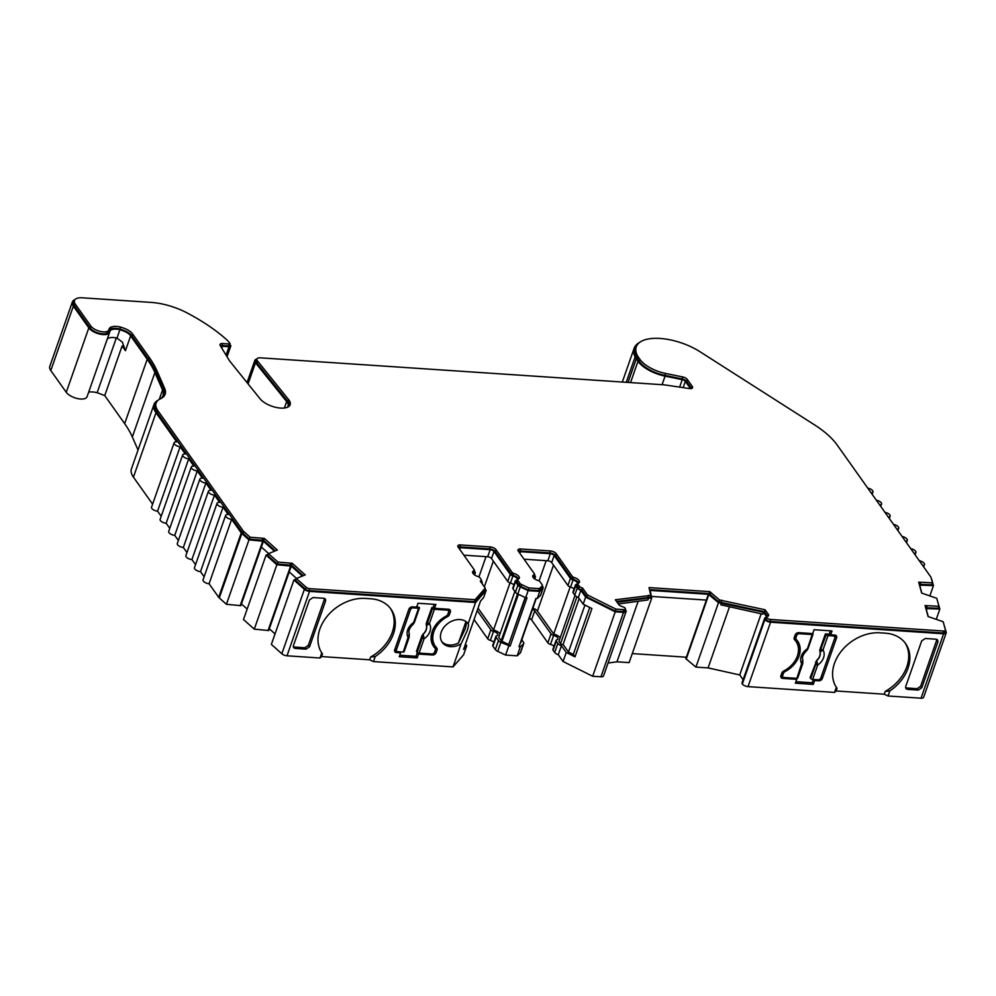 <?xml version="1.0" encoding="UTF-8"?>
<svg xmlns="http://www.w3.org/2000/svg" width="996" height="996" viewBox="0 0 996 996"><rect width="100%" height="100%" fill="white"/><g stroke="black" fill="none" stroke-linecap="round" stroke-linejoin="round"><path stroke-width="1.49" d="M919.296 560.736A4.569 2.029 -160.7 0 1 924.176 563.325A4.569 2.029 -160.7 0 1 924.475 564.558A4.569 2.029 -160.7 0 1 922.67 565.479M910.718 548.634A4.569 2.029 -160.7 0 1 915.598 551.224A4.569 2.029 -160.7 0 1 915.897 552.469A4.569 2.029 -160.7 0 1 914.079 553.378M902.127 536.533A4.569 2.029 -160.7 0 1 907.007 539.122A4.569 2.029 -160.7 0 1 907.306 540.367A4.569 2.029 -160.7 0 1 905.489 541.276M893.537 524.444A4.569 2.029 -160.7 0 1 898.417 527.021A4.569 2.029 -160.7 0 1 898.716 528.266A4.569 2.029 -160.7 0 1 896.898 529.175M884.958 512.342A4.569 2.029 -160.7 0 1 889.826 514.92A4.569 2.029 -160.7 0 1 890.138 516.165A4.569 2.029 -160.7 0 1 888.32 517.073M876.368 500.241A4.569 2.029 -160.7 0 1 881.248 502.818A4.569 2.029 -160.7 0 1 881.547 504.063A4.569 2.029 -160.7 0 1 879.729 504.972M867.777 488.14A4.569 2.029 -160.7 0 1 872.658 490.717A4.569 2.029 -160.7 0 1 872.957 491.962A4.569 2.029 -160.7 0 1 871.139 492.883M287.309 407.314A15.226 6.748 19.3 0 0 288.018 406.181A15.226 6.748 19.3 0 0 287.022 402.035A15.226 6.748 19.3 0 0 286.649 401.55L255.474 362.793A7.619 3.374 -160.7 0 1 254.789 360.477A7.619 3.374 -160.7 0 1 256.893 359.07A6.088 2.702 -160.7 0 1 260.367 357.838L663.373 384.78A13.707 6.076 19.3 0 1 665.216 384.979L689.381 388.552A4.569 2.029 -160.7 0 0 692.581 387.705A4.569 2.029 -160.7 0 0 692.282 386.46L687.34 379.488A4.569 2.029 -160.7 0 0 682.708 376.949L665.54 373.438A25.186 11.155 19.3 0 1 640.005 359.456L638.287 357.029A25.186 11.155 19.3 0 1 637.191 355.199A42.031 18.625 -160.7 0 1 636.257 346.832A42.031 18.625 -160.7 0 1 699.989 351.725L814.504 424.844A74.613 33.055 -160.7 0 1 837.3 445.187L930.837 576.995A3.05 1.345 -160.7 0 1 931.036 577.406L932.53 582.859L918.673 582.137L921.673 593.093L936.763 598.31L938.942 606.29L925.085 605.568L928.085 616.536L943.175 621.741L945.441 630.02A3.05 1.345 -160.7 0 1 945.428 630.431A3.05 1.345 -160.7 0 1 943.698 631.041L770.68 619.475A3.05 1.345 19.3 0 1 766.895 617.732A3.05 1.345 19.3 0 1 766.733 616.947A3.05 1.345 19.3 0 1 767.48 616.4A4.569 2.029 -160.7 0 0 768.613 615.59A4.569 2.029 -160.7 0 0 768.314 614.345L765.077 609.776L719.548 600.003L709.837 591.649L649.031 587.578L650.811 595.409L615.341 599.766L618.591 604.335A4.569 2.029 -160.7 0 0 622.562 606.713A3.05 1.345 19.3 0 1 625.189 608.257A3.05 1.345 19.3 0 1 625.351 609.029A3.05 1.345 19.3 0 1 623.62 609.639L615.926 609.129L587.441 594.936L582.473 587.926A3.05 1.345 19.3 0 1 579.274 586.208L577.68 583.967A1.519 0.672 19.3 0 1 577.58 583.544A1.519 0.672 19.3 0 1 577.954 583.283A6.088 2.702 -160.7 0 0 579.46 582.187A6.088 2.702 -160.7 0 0 573.758 577.369A1.519 0.672 19.3 0 1 572.426 576.572L556.166 553.652A4.569 2.029 -160.7 0 0 550.439 550.962L520.584 548.958A4.569 2.029 -160.7 0 0 517.995 549.879A4.569 2.029 -160.7 0 0 518.294 551.112L534.553 574.032A1.519 0.672 19.3 0 1 534.665 574.455A1.519 0.672 19.3 0 1 534.279 574.729A6.088 2.702 -160.7 0 0 532.773 575.812A6.088 2.702 -160.7 0 0 533.171 577.468A6.088 2.702 -160.7 0 0 538.475 580.643A1.519 0.672 19.3 0 1 539.807 581.427L542.197 584.801A3.05 1.345 19.3 0 1 542.397 585.623A3.05 1.345 19.3 0 1 542.222 585.885L539.297 588.636L528.814 587.926L521.506 584.503A3.05 1.345 19.3 0 1 519.912 583.307L517.522 579.946A1.519 0.672 19.3 0 1 517.422 579.523A1.519 0.672 19.3 0 1 517.796 579.261A6.088 2.702 -160.7 0 0 519.302 578.166A6.088 2.702 -160.7 0 0 513.6 573.335A1.519 0.672 19.3 0 1 512.268 572.551L496.008 549.63A4.569 2.029 -160.7 0 0 490.281 546.941L460.426 544.937A4.569 2.029 -160.7 0 0 457.836 545.845A4.569 2.029 -160.7 0 0 458.135 547.09L474.395 570.011A1.519 0.672 19.3 0 1 474.494 570.434A1.519 0.672 19.3 0 1 474.121 570.708A6.088 2.702 -160.7 0 0 472.614 571.791A6.088 2.702 -160.7 0 0 473.013 573.447A6.088 2.702 -160.7 0 0 478.317 576.622A1.519 0.672 19.3 0 1 479.649 577.406L481.242 579.66A3.05 1.345 19.3 0 1 481.442 580.481A3.05 1.345 19.3 0 1 480.271 581.091L485.251 588.101L475.08 599.704L309.644 588.648A3.05 1.345 -160.7 0 1 306.208 587.279L296.372 578.502L305.212 574.891L292.177 563.263L278.009 562.105L268.509 553.639L277.336 550.016L264.314 538.388L250.145 537.242L243.659 531.453A3.05 1.345 -160.7 0 1 243.273 531.03L158.015 410.887A28.934 12.824 -160.7 0 1 156.111 403.019A28.934 12.824 -160.7 0 1 160.393 398.836A31.972 14.168 19.3 0 0 165.124 394.204A31.972 14.168 19.3 0 0 164.626 388.303L156.982 370.836A153.795 68.139 19.3 0 0 149.238 357.402L132.655 334.034C130.825 331.27 126.766 328.941 120.491 327.062A12.948 5.739 19.3 0 0 109.074 328.991A12.948 5.739 19.3 0 0 108.95 329.502A9.898 4.382 -160.7 0 1 108.863 329.9A9.898 4.382 -160.7 0 1 100.696 331.506A9.898 4.382 -160.7 0 1 90.835 326.041L75.372 304.266A13.707 6.076 -160.7 0 1 74.476 300.543A13.707 6.076 -160.7 0 1 82.257 297.804L151.131 302.411A44.16 19.559 -160.7 0 1 185.542 312.134A126.542 56.062 -160.7 0 1 186.327 312.52A126.38 56 -160.7 0 1 227.25 340.234L229.839 343.172A1.519 0.672 -160.7 0 1 230.014 343.67A1.519 0.672 -160.7 0 1 229.142 343.969L222.606 343.533A4.569 2.029 19.3 0 0 220.016 344.442A4.569 2.029 19.3 0 0 220.216 345.537L228.968 359.905A31.972 14.168 19.3 0 0 229.678 360.963A31.972 14.168 19.3 0 0 230.45 361.984L260.031 398.761A16.745 7.42 19.3 0 0 276.801 407.563A16.745 7.42 19.3 0 0 290.135 404.75A16.745 7.42 19.3 0 0 288.628 399.657L257.454 360.901A6.088 2.702 -160.7 0 1 257.304 360.701A6.088 2.702 -160.7 0 1 256.906 359.046L256.233 360.975A6.088 2.702 19.3 0 0 256.632 362.631A6.088 2.702 19.3 0 0 256.781 362.83L287.944 401.587A16.745 7.42 -160.7 0 1 289.649 405.658M229.777 344.355L230.425 345.102A3.05 1.345 -160.7 0 1 230.574 345.276A3.05 1.345 -160.7 0 1 230.773 346.11A3.05 1.345 -160.7 0 1 229.043 346.708L222.506 346.272A3.05 1.345 19.3 0 0 220.9 346.67M468.207 623.708L468.157 623.645A15.986 12.151 144.6 0 0 453.865 620.371A15.986 12.151 144.6 0 0 441.228 632.161A15.986 12.151 144.6 0 0 442.224 642.358A15.986 12.151 144.6 0 0 461.098 643.814L453.006 666.909L373.463 661.581L369.641 659.788L370.612 657.036L375.243 656.513L373.463 661.581M296.248 578.875L293.92 579.983L304.39 589.333A4.569 2.029 19.3 0 0 309.544 591.387L475.565 602.493L468.157 623.645C468.83 624.318 468.481 626.745 467.087 630.916L461.098 643.814M466.75 622.151L465.381 628.513L458.434 643.03A15.986 12.151 -35.4 0 1 441.701 641.524M375.243 656.513A38.832 29.519 -35.4 0 0 390.992 609.166A38.832 29.519 -35.4 0 0 370.823 598.783L365.482 598.422A38.832 29.519 144.6 0 0 319.89 628.999A38.832 29.519 144.6 0 0 321.758 652.94L322.48 653.812A38.832 29.519 -35.4 0 1 321.758 652.928L322.48 653.812L321.509 656.576L369.641 659.788M836.329 687.327A38.832 29.519 -35.4 0 0 837.051 688.211L836.341 687.34A38.832 29.519 144.6 0 1 841.433 651.023A38.832 29.519 144.6 0 1 880.053 632.821L885.407 633.182A38.832 29.519 -35.4 0 1 905.563 643.565A38.832 29.519 -35.4 0 1 907.991 668.316A38.832 29.519 -35.4 0 1 889.814 690.913L885.183 691.436L884.211 694.2L836.092 690.975L834.561 692.407L748.021 686.63A4.569 2.029 -160.7 0 1 742.319 683.991A4.569 2.029 -160.7 0 1 742.057 682.795L764.617 618.379A4.569 2.029 19.3 0 0 764.878 619.574A4.569 2.029 19.3 0 0 770.58 622.214L943.598 633.78A4.569 2.029 19.3 0 0 946.188 632.871A4.569 2.029 19.3 0 0 946.2 632.236L943.623 623.372M904.978 642.769A38.832 29.519 -35.4 0 1 906.846 666.698A38.832 29.519 -35.4 0 1 885.183 691.436M795.991 678.301L796.725 679.334L782.694 678.401A3.05 2.316 144.6 0 1 781.113 677.579A3.05 2.316 144.6 0 1 780.914 675.637L781.823 673.059A3.05 2.316 144.6 0 1 783.653 671.055A22.846 17.368 144.6 0 0 797.385 655.978A22.846 17.368 144.6 0 0 795.953 641.412A22.846 17.368 144.6 0 0 794.596 639.793L794.273 639.332M435.987 647.114A3.05 2.316 -35.4 0 1 435.887 648.396L434.978 650.973L436.124 652.592L437.032 650.015A3.05 2.316 -35.4 0 0 436.846 648.072A3.05 2.316 -35.4 0 0 436.659 647.848A22.846 17.368 -35.4 0 1 435.302 646.23A22.846 17.368 -35.4 0 1 433.87 631.676A22.846 17.368 -35.4 0 1 447.602 616.599L446.893 615.59M781.835 673.022L781.561 673.819A2.278 1.731 144.6 0 0 781.698 675.276L782.844 676.882A2.278 1.731 144.6 0 0 784.026 677.492L796.837 678.351L802.876 659.925C801.755 657.348 803.087 654.185 806.872 650.425L806.934 650.376A1.519 1.27 -130.3 0 1 806.885 650.413L806.063 650.363M798.63 632.659L799.365 633.693A2.278 1.731 144.6 0 0 796.688 635.498L796.016 637.428A3.05 2.316 144.6 0 0 796.202 639.37A3.05 2.316 144.6 0 0 796.364 639.557A23.605 17.94 -35.4 0 1 797.584 641.038A23.605 17.94 -35.4 0 1 785.172 671.503A3.05 2.316 144.6 0 0 783.379 673.495L782.707 675.425A2.278 1.731 144.6 0 0 782.844 676.882M802.676 663.361A1.519 0.672 -160.7 0 1 802.726 663.71A1.519 0.672 -160.7 0 1 801.867 664.008A12.687 9.649 -35.4 0 1 807.158 648.894A1.519 0.672 19.3 0 0 808.03 648.583L806.934 650.376M799.365 633.693L812.188 634.552L806.885 650.413M797.647 677.703A1.519 0.672 -160.7 0 1 797.709 678.052L802.726 663.71L802.876 659.925M797.709 678.052A1.519 0.672 -160.7 0 1 796.837 678.351M812.188 634.552A1.519 0.672 19.3 0 0 813.047 634.24A1.519 0.672 19.3 0 0 812.997 633.904L812.773 633.518M795.144 635.012L794.87 635.809A3.05 2.316 144.6 0 0 795.057 637.751A3.05 2.316 144.6 0 0 795.219 637.938M797.622 655.231A23.605 17.94 144.6 0 0 796.974 640.254M833.515 634.987L834.648 636.581A2.278 1.731 144.6 0 1 834.785 638.038L820.804 677.977A2.278 1.731 144.6 0 1 818.127 679.77L812.661 679.409A1.519 0.672 -160.7 0 1 810.806 678.587L810.059 677.703L816.695 660.647A9.649 7.346 144.6 0 0 819.969 651.297L819.845 651.16A9.636 7.321 144.6 0 1 816.571 660.497M825.398 633.892L819.882 649.653L820.405 650.251L826.145 634.776L825.398 633.892L830.253 634.215M826.145 634.776A1.519 0.672 19.3 0 0 828 635.61L833.465 635.971L832.718 634.938M821.127 649.118A1.519 0.672 19.3 0 0 822.982 649.952A12.687 9.649 -35.4 0 1 817.679 665.067A1.519 0.672 -160.7 0 1 815.824 664.245L816.695 660.647L817.193 662.477L815.575 661.942M819.882 649.653L819.845 651.16M820.405 650.251L819.969 651.297L821.078 651.359A1.519 1.195 55.8 0 1 820.405 650.251M834.648 636.581A2.278 1.731 144.6 0 0 833.465 635.971M812.661 679.409L817.679 665.067L817.193 662.477M828 635.61L822.982 649.952L821.078 651.359M427.533 622.811L432.563 608.469L431.816 607.585L426.288 623.347L426.823 623.932L427.533 622.811A1.519 0.672 19.3 0 0 429.388 623.633A12.687 9.649 -35.4 0 1 424.097 638.76L419.079 653.102L431.891 653.961A2.278 1.731 144.6 0 0 434.567 652.156L435.24 650.226A3.05 2.316 144.6 0 0 435.053 648.284A3.05 2.316 144.6 0 0 434.903 648.097A23.605 17.94 -35.4 0 1 433.683 646.603A23.605 17.94 -35.4 0 1 446.084 616.138A3.05 2.316 144.6 0 0 447.876 614.146L448.561 612.216A2.278 1.731 144.6 0 0 447.229 610.15L446.494 609.116M423.599 636.158L423.101 634.34L422.503 636.27L423.599 636.158L424.097 638.76A1.519 0.672 -160.7 0 1 422.242 637.926L421.993 635.622L423.101 634.34A9.649 7.346 144.6 0 0 426.375 624.99L426.288 623.347M432.563 608.469A1.519 0.672 19.3 0 0 434.418 609.291L429.388 623.633L427.496 625.04L426.375 624.99L426.823 623.932A1.519 1.195 55.8 0 0 427.496 625.04M422.989 634.191A9.636 7.321 144.6 0 0 426.251 624.853M434.418 609.291L447.229 610.15M421.993 635.622L416.465 651.384L417.224 652.268L422.242 637.926M434.044 646.877A3.05 2.316 144.6 0 0 433.907 646.665A3.05 2.316 144.6 0 0 433.758 646.479A23.605 17.94 144.6 0 1 433.136 645.782M419.079 653.102A1.519 0.672 -160.7 0 1 417.224 652.268M431.816 607.585L434.119 607.734M416.801 606.576L419.403 607.585A1.519 0.672 19.3 0 1 419.465 607.934A1.519 0.672 19.3 0 1 418.594 608.232L413.141 607.871A2.278 1.731 144.6 0 0 410.452 609.677L396.47 649.604A2.278 1.731 144.6 0 0 397.79 651.67L403.255 652.044L409.294 633.618C408.161 631.041 409.493 627.866 413.29 624.106L412.481 624.056M404.065 651.396A1.519 0.672 -160.7 0 1 404.115 651.733A1.519 0.672 -160.7 0 1 403.255 652.044M408.908 609.191L395.325 647.998A2.278 1.731 144.6 0 0 395.462 649.454L396.607 651.06L395.312 650.961A3.05 2.316 -35.4 0 1 394.541 650.786M414.436 622.276L413.34 624.056A1.519 1.27 -130.3 0 1 413.303 624.094L413.577 622.575A1.519 0.672 19.3 0 0 414.436 622.276L419.465 607.934M409.082 637.054A1.519 0.672 -160.7 0 1 409.144 637.39L409.144 637.39A1.519 0.672 -160.7 0 1 408.273 637.701A12.687 9.649 -35.4 0 1 413.577 622.575L418.594 608.232M834.561 692.407L836.341 687.34L837.051 688.211L836.092 690.975M936.937 639.42L920.615 686.306L917.042 688.709L905.576 687.85M390.395 608.369A38.832 29.519 -35.4 0 1 370.612 657.036M324.646 598.484L308.337 645.371L304.764 647.774L293.297 646.927M478.043 608.145L493.53 629.97L510.002 582.934M493.53 629.97A7.619 3.374 -160.7 0 1 500.042 633.767M525.178 597.488L508.719 644.499L501.959 641.324A1.519 0.672 19.3 0 1 501.162 640.727L498.772 637.365L514.857 591.45M508.719 644.499L525.378 597.588M520.286 643.055L520.796 642.582A1.519 0.672 19.3 0 0 520.883 642.457A1.519 0.672 19.3 0 0 520.896 642.296M532.897 608.133A6.088 2.702 -160.7 0 1 537.417 611.071L553.689 633.991L570.16 586.955M553.689 633.991A7.619 3.374 -160.7 0 1 560.2 637.789M579.162 598.534L563.089 644.437A1.519 0.672 19.3 0 1 561.744 644.387A1.519 0.672 19.3 0 1 560.536 643.628L558.943 641.387L575.028 595.446M563.089 644.437L568.479 652.044L584.938 605.058M568.479 652.044L573.298 654.434L589.757 607.448M632.273 653.588L686.369 657.211M761.156 613.785L739.729 674.952L708.081 667.905L729.508 606.751M638.162 601.273L616.96 661.817L608.058 663.025M458.434 643.03L465.966 621.554M88.681 392.113A14.467 6.412 -160.7 0 1 97.16 392.685L104.742 395.586L122.11 345.986L125.446 350.692L130.638 335.876C129.032 333.436 125.446 331.382 119.906 329.726A11.417 5.055 19.3 0 0 109.834 331.431A11.417 5.055 19.3 0 0 109.734 331.88A11.417 5.055 -160.7 0 1 109.622 332.328A11.417 5.055 -160.7 0 1 100.21 334.183A11.417 5.055 -160.7 0 1 88.818 327.883L73.355 306.108A15.226 6.748 -160.7 0 1 72.359 301.962A15.226 6.748 -160.7 0 1 75.036 299.584M269.306 628.8L275.033 633.904M241.443 603.925L247.17 609.042M109.622 332.328L87.063 396.744A11.417 5.055 -160.7 0 1 77.651 398.599A11.417 5.055 -160.7 0 1 66.259 392.3L50.796 370.524A15.226 6.748 -160.7 0 1 49.8 366.379L72.359 301.962M946.188 632.871L923.641 697.287A4.569 2.029 -160.7 0 1 921.039 698.196L888.034 695.992L884.211 694.2M743.128 679.733L739.729 674.952M708.081 667.905L695.93 667.096L685.846 658.705L708.405 594.288L718.49 602.68L763.484 612.216L766.298 616.188A3.05 1.345 -160.7 0 1 766.509 617.022A3.05 1.345 -160.7 0 1 765.75 617.557A4.569 2.029 19.3 0 0 764.617 618.379M618.329 603.974L647.973 599.941L648.645 598.011L651.658 598.21L629.111 662.626L616.96 661.817M575.003 656.85L591.923 608.531L583.17 604.174L585.648 597.09L615.229 611.818L623.521 612.378A4.569 2.029 19.3 0 0 626.111 611.469L603.551 675.886A4.569 2.029 -160.7 0 1 600.962 676.794L592.67 676.247L563.089 661.506L558.283 654.733A4.569 2.029 -160.7 0 1 554.697 652.467L553.104 650.226A3.05 1.345 -160.7 0 1 552.905 649.392L556.067 640.378A3.05 1.345 19.3 0 0 556.266 641.2L557.86 643.453A4.569 2.029 19.3 0 0 561.445 645.719L566.251 652.48L575.003 656.85L573.298 654.434M554.013 646.242A4.569 2.029 19.3 0 0 550.514 644.412A3.05 1.345 -160.7 0 1 547.862 642.831L531.59 619.91A3.05 1.345 19.3 0 0 529.299 618.429M458.783 548.012A3.05 1.345 -160.7 0 1 460.326 547.676L490.169 549.68A3.05 1.345 -160.7 0 1 493.991 551.473L510.251 574.393A3.05 1.345 19.3 0 0 512.915 575.974A4.569 2.029 -160.7 0 1 517.185 579.597A4.569 2.029 -160.7 0 1 516.053 580.419A3.05 1.345 19.3 0 0 515.306 580.954L512.816 588.038A3.05 1.345 19.3 0 0 513.027 588.873L515.418 592.234A4.569 2.029 19.3 0 0 517.796 594.027L525.664 597.725L528.154 590.64L539.745 591.412L542.895 588.449A4.569 2.029 19.3 0 0 543.156 588.063L540.679 595.147A4.569 2.029 -160.7 0 1 540.417 595.533L537.267 598.496L535.923 598.409L519.003 646.715L520.348 646.802L523.498 643.852A4.569 2.029 19.3 0 0 523.759 643.466L520.597 652.48A4.569 2.029 -160.7 0 1 520.335 652.866L517.185 655.829L505.595 655.057L497.726 651.359A4.569 2.029 -160.7 0 1 495.336 649.566L492.945 646.205A3.05 1.345 -160.7 0 1 492.746 645.371L495.908 636.357A3.05 1.345 -160.7 0 1 496.655 635.809A4.569 2.029 19.3 0 0 497.788 635A4.569 2.029 19.3 0 0 493.506 631.377A3.05 1.345 -160.7 0 1 490.854 629.783L477.209 610.548M493.842 642.221A4.569 2.029 19.3 0 0 490.356 640.391A3.05 1.345 -160.7 0 1 487.704 638.81L474.046 619.574M465.468 644.063L466.726 645.831L463.576 654.845L453.006 666.909M309.544 591.387L286.985 655.804L319.99 658.007L321.509 656.576M286.985 655.804A4.569 2.029 -160.7 0 1 281.831 653.75L271.36 644.4L293.92 579.983M302.074 575.775L291.255 566.114L276.838 564.732L254.279 629.161L268.696 630.53L289.226 571.916L296.522 578.427M254.279 629.161L243.497 619.537L266.057 555.121L268.385 554M274.211 550.913L263.392 541.251L248.975 539.869L226.416 604.286L240.833 605.668L261.363 547.053L268.659 553.564M226.416 604.286L219.282 597.924A4.569 2.029 -160.7 0 1 218.697 597.289L209.085 583.743A4.569 2.029 -160.7 0 1 204.69 582.262A4.569 2.029 -160.7 0 1 203.06 579.821L225.619 515.405A4.569 2.029 -160.7 0 1 228.209 514.496L223.067 507.225A4.569 2.029 -160.7 0 1 218.672 505.744A4.569 2.029 -160.7 0 1 217.028 503.304A4.569 2.029 -160.7 0 1 219.63 502.395L214.476 495.124A4.569 2.029 -160.7 0 1 210.081 493.655A4.569 2.029 -160.7 0 1 208.45 491.202A4.569 2.029 -160.7 0 1 211.04 490.293L205.886 483.035A4.569 2.029 -160.7 0 1 201.491 481.554A4.569 2.029 -160.7 0 1 199.86 479.101A4.569 2.029 -160.7 0 1 202.449 478.192L197.295 470.934A4.569 2.029 -160.7 0 1 192.913 469.452A4.569 2.029 -160.7 0 1 191.269 467A4.569 2.029 -160.7 0 1 193.871 466.091L188.717 458.832A4.569 2.029 -160.7 0 1 184.322 457.351A4.569 2.029 -160.7 0 1 182.691 454.898A4.569 2.029 -160.7 0 1 185.281 453.989L180.127 446.731A4.569 2.029 -160.7 0 1 175.732 445.249A4.569 2.029 -160.7 0 1 174.101 442.797A4.569 2.029 -160.7 0 1 176.69 441.888L155.999 412.73A30.453 13.496 -160.7 0 1 153.994 404.451A30.453 13.496 -160.7 0 1 158.127 400.218M204.13 576.759L200.507 571.642A4.569 2.029 -160.7 0 1 196.112 570.16A4.569 2.029 -160.7 0 1 194.469 567.72L217.028 503.304M195.54 564.657L191.917 559.553A4.569 2.029 -160.7 0 1 187.522 558.071A4.569 2.029 -160.7 0 1 185.891 555.619L208.45 491.202M186.962 552.556L183.326 547.451A4.569 2.029 -160.7 0 1 178.931 545.97A4.569 2.029 -160.7 0 1 177.3 543.517L199.86 479.101M178.371 540.455L174.748 535.35A4.569 2.029 -160.7 0 1 170.353 533.868A4.569 2.029 -160.7 0 1 168.71 531.416L191.269 467M169.781 528.366L166.158 523.249A4.569 2.029 -160.7 0 1 161.763 521.767A4.569 2.029 -160.7 0 1 160.132 519.314L182.691 454.898M161.203 516.264L157.567 511.147A4.569 2.029 -160.7 0 1 153.172 509.666A4.569 2.029 -160.7 0 1 151.541 507.213L174.101 442.797M152.612 504.163L133.439 477.146A30.453 13.496 -160.7 0 1 131.435 468.867L153.994 404.451M138.046 450.005L132.331 436.97A152.264 67.467 19.3 0 0 124.662 423.661L104.742 395.586M220.265 345.624A4.569 2.029 -160.7 0 1 221.934 345.475L228.47 345.911A1.519 0.672 19.3 0 0 229.341 345.6L230.014 343.67M583.17 604.174L578.365 597.401A4.569 2.029 -160.7 0 1 574.779 595.135L573.186 592.894A3.05 1.345 -160.7 0 1 572.986 592.06L575.464 584.976A3.05 1.345 19.3 0 0 575.663 585.81L577.257 588.051A4.569 2.029 19.3 0 0 580.842 590.317L585.648 597.09M574.082 588.91A4.569 2.029 19.3 0 0 570.584 587.08A3.05 1.345 -160.7 0 1 567.932 585.499L551.672 562.578A3.05 1.345 19.3 0 0 547.85 560.785L524.02 559.192M523.759 643.466A4.569 2.029 19.3 0 0 523.46 642.221L521.792 639.868M532.449 609.415A3.05 1.345 -160.7 0 1 534.752 610.884L551.012 633.817A3.05 1.345 19.3 0 0 553.664 635.398A4.569 2.029 -160.7 0 1 557.947 639.021A4.569 2.029 -160.7 0 1 556.814 639.83A3.05 1.345 19.3 0 0 556.067 640.378M525.664 597.725L527.009 597.812L510.089 646.118L500.876 642.345A4.569 2.029 -160.7 0 1 498.498 640.553L496.108 637.179A3.05 1.345 -160.7 0 1 495.908 636.357M505.595 655.057L508.757 646.031M517.185 655.829L520.348 646.802M537.267 598.496L539.745 591.412M449.333 609.428A3.05 2.316 -35.4 0 1 449.196 610.399L448.287 612.976L449.433 614.582L450.341 612.005A3.05 2.316 -35.4 0 0 450.155 610.062A3.05 2.316 -35.4 0 0 448.574 609.253L434.53 608.319L435.887 604.448L417.971 603.252L416.614 607.112L412.469 606.838A3.05 2.316 -35.4 0 0 408.895 609.241L394.69 649.815A3.05 2.316 -35.4 0 0 394.877 651.758A3.05 2.316 -35.4 0 0 396.458 652.579L400.604 652.853L399.857 651.82M434.219 604.335L433.385 606.701L434.53 608.319M400.604 652.853L399.247 656.713L417.162 657.92L416.017 656.302L417.374 652.442L418.519 654.048L432.55 654.995L431.816 653.949M436.124 652.592A3.05 2.316 -35.4 0 1 432.55 654.995M449.433 614.582A3.05 2.316 -35.4 0 1 447.602 616.599M432.488 630.804A22.846 17.368 144.6 0 0 434.156 644.624L435.302 646.23M416.017 656.302L399.77 655.219M417.162 657.92L418.519 654.048M308.337 645.371L309.557 646.753L325.568 601.036L324.509 599.206M309.557 646.753L305.984 649.168L304.764 647.774M293.945 647.051L295.177 648.446L305.984 649.168M295.177 648.446L293.708 647.774L293.409 645.682L309.42 599.966L312.993 597.55L323.8 598.272L325.468 599.219L325.568 601.036M319.99 658.007L321.758 652.94M794.596 639.793A3.05 2.316 144.6 0 1 794.422 639.581A3.05 2.316 144.6 0 1 794.223 637.639L795.132 635.062A3.05 2.316 144.6 0 1 798.705 632.659L812.748 633.593L814.093 629.733L832.009 630.929L830.652 634.801L834.797 635.075A3.05 2.316 -35.4 0 1 836.379 635.884A3.05 2.316 -35.4 0 1 836.578 637.826L822.36 678.413A3.05 2.316 -35.4 0 1 818.787 680.803L814.641 680.529L813.906 679.496M830.652 634.801L829.519 633.182L830.34 630.817M782.831 676.869L781.549 676.782A3.05 2.316 -35.4 0 1 780.777 676.608M835.569 635.249A3.05 2.316 -35.4 0 1 835.432 636.22L821.214 676.794A3.05 2.316 -35.4 0 1 821.202 676.844M795.904 681.7L812.138 682.783L813.284 684.401L814.641 680.529M796.725 679.334L795.368 683.194L813.284 684.401M812.138 682.783L813.309 679.459M795.953 641.412L794.808 639.806A22.846 17.368 144.6 0 0 794.123 638.922M917.042 688.709L918.262 690.091L921.848 687.688L920.615 686.306M936.788 640.129L937.859 641.972L921.848 687.688M937.859 641.972L937.746 640.154L936.078 639.208L925.272 638.486L921.698 640.889L905.688 686.605L905.987 688.709L907.456 689.369L906.236 687.987M918.262 690.091L907.456 689.369M888.034 695.992L889.814 690.913M160.842 398.624A30.453 13.496 19.3 0 0 163.008 395.636A30.453 13.496 19.3 0 0 162.547 390.021L154.89 372.554A152.264 67.467 19.3 0 0 147.221 359.245L130.638 335.876M107.207 339.225A11.417 5.055 -160.7 0 1 116.98 338.105L122.334 342.114L125.446 350.692M721.502 602.879L720.83 604.821L762.812 614.159L763.484 612.216M695.93 667.096L718.49 602.68M651.409 596.417L706.376 600.09M931.472 578.975L931.497 579.012A4.569 2.029 -160.7 0 1 931.795 579.635L933.439 585.623L919.644 585.125L921.835 593.13M937.199 599.928L939.851 609.066L926.056 608.556L928.247 616.561M263.392 541.251L261.363 547.053M291.255 566.114L289.226 571.916M475.565 602.493L486.135 590.429L484.99 588.835M466.726 645.831L463.601 649.392L480.52 601.086L483.645 597.513L486.135 590.429M463.862 555.17L487.691 556.764A3.05 1.345 -160.7 0 1 491.514 558.557L507.773 581.477A3.05 1.345 19.3 0 0 510.425 583.058A4.569 2.029 -160.7 0 1 513.924 584.889M508.944 644.512L510.089 646.118M617.134 602.294L648.645 598.011M651.658 598.21L650.264 590.404L708.405 594.288M686.182 659.203L708.741 594.774M558.283 654.733L561.445 645.719M563.089 661.506L566.251 652.48M592.67 676.247L615.229 611.818M578.365 597.401L580.842 590.317M518.941 552.033A3.05 1.345 -160.7 0 1 520.485 551.697L550.327 553.701A3.05 1.345 -160.7 0 1 554.15 555.494L570.422 578.415A3.05 1.345 19.3 0 0 573.074 579.996A4.569 2.029 -160.7 0 1 577.356 583.619A4.569 2.029 -160.7 0 1 576.223 584.44A3.05 1.345 19.3 0 0 575.464 584.976M533.644 578.029A4.569 2.029 -160.7 0 1 534.665 577.431A3.05 1.345 19.3 0 0 535.425 576.883A3.05 1.345 19.3 0 0 535.213 576.062L534.466 575.003M543.156 588.063A4.569 2.029 19.3 0 0 542.857 586.818L542.272 585.997M515.306 580.954A3.05 1.345 19.3 0 0 515.505 581.789L517.895 585.15A4.569 2.029 19.3 0 0 520.286 586.943L528.154 590.64M473.486 574.007A4.569 2.029 -160.7 0 1 474.507 573.41A3.05 1.345 19.3 0 0 475.254 572.862A3.05 1.345 19.3 0 0 475.055 572.04L474.308 570.982M481.89 583.357A4.569 2.029 19.3 0 0 482.201 582.921A4.569 2.029 19.3 0 0 481.902 581.676L481.317 580.855M636.257 346.832L635.573 348.762A42.031 18.625 19.3 0 0 636.519 357.128A25.186 11.155 19.3 0 0 637.614 358.958L639.332 361.386A25.186 11.155 19.3 0 0 664.867 375.368L682.023 378.891A4.569 2.029 -160.7 0 1 686.655 381.418L691.61 388.39A4.569 2.029 -160.7 0 1 691.647 388.465M919.271 584.328L931.858 584.789L932.53 582.859M925.682 607.772L938.269 608.232L938.942 606.29M766.733 616.947L766.048 618.877A3.05 1.345 19.3 0 0 766.223 619.661A3.05 1.345 19.3 0 0 770.008 621.404L943.025 632.97A3.05 1.345 19.3 0 0 944.756 632.36L945.428 630.431M649.977 589.62L709.164 593.579L718.875 601.945L764.405 611.718L767.642 616.275A4.569 2.029 -160.7 0 1 767.692 616.35M616.536 601.447L650.139 597.339L650.811 595.409M577.232 585.225A1.519 0.672 19.3 0 0 576.896 585.486A1.519 0.672 19.3 0 0 576.995 585.897L578.601 588.138A3.05 1.345 19.3 0 0 581.789 589.856L586.769 596.865L615.254 611.058L622.948 611.569A3.05 1.345 19.3 0 0 624.679 610.959L625.351 609.029M518.244 551.049A4.569 2.029 -160.7 0 1 519.912 550.9L549.755 552.892A4.569 2.029 -160.7 0 1 555.482 555.581L571.754 578.502A1.519 0.672 19.3 0 0 573.086 579.299A6.088 2.702 -160.7 0 1 578.701 583.009M532.86 576.933A6.088 2.702 -160.7 0 1 533.607 576.659A1.519 0.672 19.3 0 0 533.981 576.385L534.665 574.455M517.073 581.203A1.519 0.672 19.3 0 0 516.737 581.465A1.519 0.672 19.3 0 0 516.837 581.876L519.227 585.237A3.05 1.345 19.3 0 0 520.821 586.432L528.129 589.869L538.624 590.566L541.55 587.814A3.05 1.345 19.3 0 0 541.724 587.565A3.05 1.345 19.3 0 0 541.749 587.242M458.085 547.028A4.569 2.029 -160.7 0 1 459.754 546.879L489.596 548.871A4.569 2.029 -160.7 0 1 495.323 551.56L511.595 574.48A1.519 0.672 19.3 0 0 512.915 575.277A6.088 2.702 -160.7 0 1 518.543 578.987M472.702 572.912A6.088 2.702 -160.7 0 1 473.449 572.638A1.519 0.672 19.3 0 0 473.822 572.364L474.494 570.434M296.372 578.502L295.7 580.431L305.535 589.209A3.05 1.345 19.3 0 0 308.972 590.578L474.395 601.646L484.566 590.03L485.251 588.101M268.509 553.639L267.837 555.569L277.336 564.047L291.504 565.193L302.909 575.377M156.111 403.019L155.426 404.949A28.934 12.824 19.3 0 0 157.331 412.817L242.588 532.96A3.05 1.345 19.3 0 0 242.974 533.383L249.473 539.172L263.641 540.33L275.045 550.514M108.713 330.311A12.948 5.739 -160.7 0 1 119.819 328.991C126.094 330.871 130.152 333.199 131.982 335.963L148.566 359.332A153.795 68.139 -160.7 0 1 156.31 372.778L163.954 390.245A31.972 14.168 -160.7 0 1 164.714 395.151M74.476 300.543L73.791 302.473A13.707 6.076 19.3 0 0 74.7 306.195L90.15 327.97A9.898 4.382 19.3 0 0 100.023 333.436A9.898 4.382 19.3 0 0 108.178 331.83L108.863 329.9M248.975 539.869L241.841 533.507A4.569 2.029 -160.7 0 1 241.256 532.872L231.645 519.327A4.569 2.029 -160.7 0 1 227.25 517.845A4.569 2.029 -160.7 0 1 225.619 515.405M276.838 564.732L266.057 555.121M626.111 611.469A4.569 2.029 19.3 0 0 625.849 610.274A4.569 2.029 19.3 0 0 625.164 609.564M626.235 382.29L635.112 356.929A43.55 19.298 -160.7 0 1 634.141 348.264A43.55 19.298 -160.7 0 1 639.569 342.462M635.112 356.929A26.705 11.828 19.3 0 0 636.27 358.871L637.988 361.299A26.705 11.828 19.3 0 0 665.067 376.127L682.235 379.638A3.05 1.345 -160.7 0 1 685.323 381.331L690.265 388.303A3.05 1.345 -160.7 0 1 690.44 388.627M290.571 566.189L268.011 630.605M262.707 541.326L240.148 605.742M926.915 608.73L926.467 610.05M920.503 585.299L920.043 586.607M249.473 539.172L250.145 537.242M261.998 540.504L262.67 538.575M263.641 540.33L264.314 538.388M277.336 564.047L278.009 562.105M289.861 565.367L290.533 563.437M291.504 565.193L292.177 563.263M474.395 601.646L475.08 599.704M528.129 589.869L528.814 587.926M538.624 590.566L539.297 588.636M581.789 589.856L582.473 587.926M586.769 596.865L587.441 594.936M615.254 611.058L615.926 609.129M647.873 597.189L648.545 595.259M709.164 593.579L709.837 591.649M709.986 594.737L710.658 592.807M718.875 601.945L719.548 600.003M721.129 602.094L721.814 600.152M764.405 611.718L765.077 609.776M766.223 619.661L766.895 617.732M926.479 607.934L927.152 605.991M920.055 584.49L920.74 582.56M231.645 519.327L209.085 583.743M223.067 507.225L200.507 571.642M214.476 495.124L191.917 559.553M205.886 483.035L183.326 547.451M197.295 470.934L174.748 535.35M188.717 458.832L166.158 523.249M180.127 446.731L157.567 511.147M933.439 585.623L929.891 595.782M939.851 609.066L936.302 619.213M742.319 683.991L764.878 619.574M781.561 673.819L782.707 675.425M796.688 635.498L795.68 634.079M784.524 670.594L785.172 671.503M783.379 673.495L782.37 672.088M794.87 635.809L796.016 637.428M810.806 678.587L815.824 664.245M434.903 648.097L433.758 646.479M412.394 606.838L413.141 607.871M410.452 609.677L409.456 608.257M395.325 647.998L396.47 649.604M478.939 576.858L486.023 556.652M484.342 586.818L493.344 561.134M501.162 640.727L517.559 593.915M501.959 641.324L518.43 594.326M520.796 642.582L536.259 598.434L520.883 642.457M539.097 580.88L546.182 560.673M537.417 611.071L553.502 565.155M560.536 643.628L576.933 596.816M97.16 392.685L116.333 337.955M228.47 345.911L229.142 343.969M221.934 345.475L222.606 343.533M437.032 650.015L435.887 648.396M450.341 612.005L449.196 610.399M395.312 650.961L396.458 652.579M782.694 678.401L781.549 676.782M818.787 680.803L818.052 679.77M836.578 637.826L835.432 636.22M821.214 676.794L822.36 678.413M748.021 686.63L770.58 622.214M943.598 633.78L921.039 698.196M88.818 327.883L66.259 392.3M147.221 359.245L124.662 423.661M765.824 617.532L766.298 616.188M116.98 338.105L119.906 329.726M520.335 652.866L523.498 643.852M531.59 619.91L534.752 610.884M547.862 642.831L551.012 633.817M550.514 644.412L553.664 635.398M553.104 650.226L556.266 641.2M554.697 652.467L557.86 643.453M574.779 595.135L577.257 588.051M573.186 592.894L575.663 585.81M570.584 587.08L573.074 579.996M567.932 585.499L570.422 578.415M551.672 562.578L554.15 555.494M547.85 560.785L550.327 553.701M519.9 553.378L520.485 551.697M534.267 578.576L534.665 577.431M540.417 595.533L542.895 588.449M487.704 638.81L490.854 629.783M490.356 640.391L493.506 631.377M492.945 646.205L496.108 637.179M495.336 649.566L498.498 640.553M497.726 651.359L500.876 642.345M517.796 594.027L520.286 586.943M515.418 592.234L517.895 585.15M513.027 588.873L515.505 581.789M510.425 583.058L512.915 575.974M507.773 581.477L510.251 574.393M491.514 558.557L493.991 551.473M487.691 556.764L490.169 549.68M459.741 549.356L460.326 547.676M474.096 574.555L474.507 573.41M154.89 372.554L132.331 436.97M73.355 306.108L50.796 370.524M74.7 306.195L75.372 304.266M90.15 327.97L90.835 326.041M119.819 328.991L120.491 327.062M131.982 335.963L132.655 334.034M148.566 359.332L149.238 357.402M156.31 372.778L156.982 370.836M163.954 390.245L164.626 388.303M157.331 412.817L158.015 410.887M242.588 532.96L243.273 531.03M242.974 533.383L243.659 531.453M305.535 589.209L306.208 587.279M308.972 590.578L309.644 588.648M473.449 572.638L474.121 570.708M459.754 546.879L460.426 544.937M489.596 548.871L490.281 546.941M495.323 551.56L496.008 549.63M511.595 574.48L512.268 572.551M512.915 575.277L513.6 573.335M516.837 581.876L517.522 579.946M519.227 585.237L519.912 583.307M520.821 586.432L521.506 584.503M541.55 587.814L542.222 585.885M533.607 576.659L534.279 574.729M519.912 550.9L520.584 548.958M549.755 552.892L550.439 550.962M555.482 555.581L556.166 553.652M571.754 578.502L572.426 576.572M573.086 579.299L573.758 577.369M576.995 585.897L577.68 583.967M578.601 588.138L579.274 586.208M622.948 611.569L623.62 609.639M767.642 616.275L768.314 614.345M770.008 621.404L770.68 619.475M943.025 632.97L943.698 631.041M636.519 357.128L637.191 355.199M637.614 358.958L638.287 357.029M639.332 361.386L640.005 359.456M664.867 375.368L665.54 373.438M682.023 378.891L682.708 376.949M686.655 381.418L687.34 379.488M691.61 388.39L692.282 386.46M256.781 362.83L257.454 360.901M287.944 401.587L288.628 399.657M241.841 533.507L219.282 597.924M241.256 532.872L218.697 597.289M155.999 412.73L133.439 477.146M162.547 390.021L159.248 399.433M229.043 346.708L226.08 355.161M221.834 348.189L222.506 346.272M286.649 401.55L284.383 408.024M255.474 362.793L248.079 383.908M683.119 387.618L685.323 381.331M679.621 387.108L682.235 379.638M662.066 384.693L665.067 376.127M630.543 382.576L637.988 361.299M628.028 382.414L636.27 358.871M600.962 676.794L623.521 612.378M304.39 589.333L281.831 653.75M795.057 637.751L796.202 639.37M808.03 648.583L813.047 634.24M447.279 609.166L448.412 610.76M433.907 646.665L435.053 648.284M404.115 651.733L409.144 637.39L409.294 633.618M534.715 578.913L535.425 576.883M474.544 574.891L475.254 572.862M480.919 581.988L481.442 580.481M516.737 581.465L517.422 579.523M541.724 587.565L542.397 585.623M576.896 585.486L577.58 583.544M230.773 346.11L227.051 356.742M254.789 360.477L247.045 382.613M622.313 382.028L634.141 348.264M872.957 491.962L872.147 494.29M881.547 504.063L880.738 506.391M890.138 516.165L889.316 518.493M898.716 528.266L897.906 530.594M907.306 540.367L906.497 542.696M915.897 552.469L915.075 554.784M924.475 564.558L923.666 566.886"/></g></svg>
